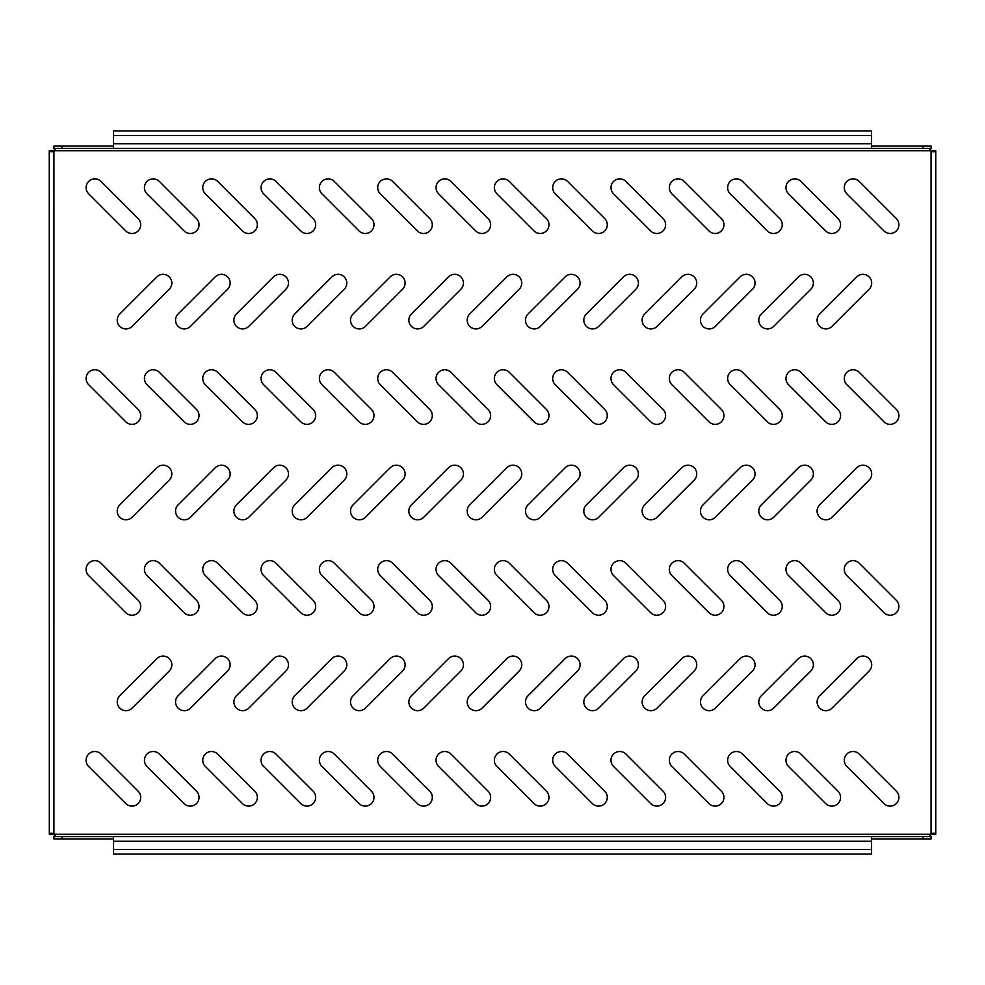 <?xml version="1.0" encoding="UTF-8"?>
<svg xmlns="http://www.w3.org/2000/svg" width="985" height="985" viewBox="0 0 985 985"><rect width="100%" height="100%" fill="white"/><g stroke="black" fill="none" stroke-linecap="round" stroke-linejoin="round"><path stroke-width="1.48" d="M184.293 519.809A8.754 8.754 0 0 0 190.474 517.248L227.597 480.126A8.754 8.754 0 0 0 227.597 467.752A8.754 8.754 0 0 0 215.222 467.752L178.1 504.874A8.754 8.754 0 0 0 184.293 519.809M125.969 328.928A8.754 8.754 0 0 0 132.15 326.367L169.272 289.245A8.754 8.754 0 0 0 169.272 276.883A8.754 8.754 0 0 0 156.898 276.883L119.776 313.993A8.754 8.754 0 0 0 125.969 328.928M190.29 233.494A8.754 8.754 0 0 0 196.471 218.559L159.361 181.437A8.754 8.754 0 0 0 146.987 181.437A8.754 8.754 0 0 0 146.987 193.811L184.096 230.933A8.754 8.754 0 0 0 190.29 233.494M131.965 233.494A8.754 8.754 0 0 0 138.146 218.559L101.036 181.437A8.754 8.754 0 0 0 88.662 181.437A8.754 8.754 0 0 0 88.662 193.811L125.772 230.933A8.754 8.754 0 0 0 131.965 233.494M248.602 233.494A8.754 8.754 0 0 0 254.795 218.559L217.673 181.437A8.754 8.754 0 0 0 205.311 181.437A8.754 8.754 0 0 0 205.311 193.811L242.421 230.933A8.754 8.754 0 0 0 248.602 233.494M306.926 233.494A8.754 8.754 0 0 0 313.119 218.559L275.997 181.437A8.754 8.754 0 0 0 263.623 181.437A8.754 8.754 0 0 0 263.623 193.811L300.745 230.933A8.754 8.754 0 0 0 306.926 233.494M365.25 233.494A8.754 8.754 0 0 0 371.443 218.559L334.321 181.437A8.754 8.754 0 0 0 321.947 181.437A8.754 8.754 0 0 0 321.947 193.811L359.069 230.933A8.754 8.754 0 0 0 365.25 233.494M423.575 233.494A8.754 8.754 0 0 0 429.755 218.559L392.646 181.437A8.754 8.754 0 0 0 380.272 181.437A8.754 8.754 0 0 0 380.272 193.811L417.394 230.933A8.754 8.754 0 0 0 423.575 233.494M481.899 233.494A8.754 8.754 0 0 0 488.08 218.559L450.97 181.437A8.754 8.754 0 0 0 438.596 181.437A8.754 8.754 0 0 0 438.596 193.811L475.706 230.933A8.754 8.754 0 0 0 481.899 233.494M540.223 233.494A8.754 8.754 0 0 0 546.404 218.559L509.294 181.437A8.754 8.754 0 0 0 496.92 181.437A8.754 8.754 0 0 0 496.92 193.811L534.03 230.933A8.754 8.754 0 0 0 540.223 233.494M598.548 233.494A8.754 8.754 0 0 0 604.728 218.559L567.606 181.437A8.754 8.754 0 0 0 555.244 181.437A8.754 8.754 0 0 0 555.244 193.811L592.354 230.933A8.754 8.754 0 0 0 598.548 233.494M656.86 233.494A8.754 8.754 0 0 0 663.053 218.559L625.931 181.437A8.754 8.754 0 0 0 613.556 181.437A8.754 8.754 0 0 0 613.556 193.811L650.679 230.933A8.754 8.754 0 0 0 656.86 233.494M715.184 233.494A8.754 8.754 0 0 0 721.377 218.559L684.255 181.437A8.754 8.754 0 0 0 671.881 181.437A8.754 8.754 0 0 0 671.881 193.811L709.003 230.933A8.754 8.754 0 0 0 715.184 233.494M773.508 233.494A8.754 8.754 0 0 0 779.689 218.559L742.579 181.437A8.754 8.754 0 0 0 730.205 181.437A8.754 8.754 0 0 0 730.205 193.811L767.327 230.933A8.754 8.754 0 0 0 773.508 233.494M831.832 233.494A8.754 8.754 0 0 0 838.013 218.559L800.904 181.437A8.754 8.754 0 0 0 788.529 181.437A8.754 8.754 0 0 0 788.529 193.811L825.639 230.933A8.754 8.754 0 0 0 831.832 233.494M890.157 233.494A8.754 8.754 0 0 0 896.338 218.559L859.228 181.437A8.754 8.754 0 0 0 846.854 181.437A8.754 8.754 0 0 0 846.854 193.811L883.964 230.933A8.754 8.754 0 0 0 890.157 233.494M131.965 424.363A8.754 8.754 0 0 0 138.146 409.428L101.036 372.318A8.754 8.754 0 0 0 88.662 372.318A8.754 8.754 0 0 0 88.662 384.692L125.772 421.802A8.754 8.754 0 0 0 131.965 424.363M190.29 424.363A8.754 8.754 0 0 0 196.471 409.428L159.361 372.318A8.754 8.754 0 0 0 146.987 372.318A8.754 8.754 0 0 0 146.987 384.692L184.096 421.802A8.754 8.754 0 0 0 190.29 424.363M248.602 424.363A8.754 8.754 0 0 0 254.795 409.428L217.673 372.318A8.754 8.754 0 0 0 205.311 372.318A8.754 8.754 0 0 0 205.311 384.692L242.421 421.802A8.754 8.754 0 0 0 248.602 424.363M306.926 424.363A8.754 8.754 0 0 0 313.119 409.428L275.997 372.318A8.754 8.754 0 0 0 263.623 372.318A8.754 8.754 0 0 0 263.623 384.692L300.745 421.802A8.754 8.754 0 0 0 306.926 424.363M365.25 424.363A8.754 8.754 0 0 0 371.443 409.428L334.321 372.318A8.754 8.754 0 0 0 321.947 372.318A8.754 8.754 0 0 0 321.947 384.692L359.069 421.802A8.754 8.754 0 0 0 365.25 424.363M423.575 424.363A8.754 8.754 0 0 0 429.755 409.428L392.646 372.318A8.754 8.754 0 0 0 380.272 372.318A8.754 8.754 0 0 0 380.272 384.692L417.394 421.802A8.754 8.754 0 0 0 423.575 424.363M481.899 424.363A8.754 8.754 0 0 0 488.08 409.428L450.97 372.318A8.754 8.754 0 0 0 438.596 372.318A8.754 8.754 0 0 0 438.596 384.692L475.706 421.802A8.754 8.754 0 0 0 481.899 424.363M540.223 424.363A8.754 8.754 0 0 0 546.404 409.428L509.294 372.318A8.754 8.754 0 0 0 496.92 372.318A8.754 8.754 0 0 0 496.92 384.692L534.03 421.802A8.754 8.754 0 0 0 540.223 424.363M598.548 424.363A8.754 8.754 0 0 0 604.728 409.428L567.606 372.318A8.754 8.754 0 0 0 555.244 372.318A8.754 8.754 0 0 0 555.244 384.692L592.354 421.802A8.754 8.754 0 0 0 598.548 424.363M656.86 424.363A8.754 8.754 0 0 0 663.053 409.428L625.931 372.318A8.754 8.754 0 0 0 613.556 372.318A8.754 8.754 0 0 0 613.556 384.692L650.679 421.802A8.754 8.754 0 0 0 656.86 424.363M715.184 424.363A8.754 8.754 0 0 0 721.377 409.428L684.255 372.318A8.754 8.754 0 0 0 671.881 372.318A8.754 8.754 0 0 0 671.881 384.692L709.003 421.802A8.754 8.754 0 0 0 715.184 424.363M773.508 424.363A8.754 8.754 0 0 0 779.689 409.428L742.579 372.318A8.754 8.754 0 0 0 730.205 372.318A8.754 8.754 0 0 0 730.205 384.692L767.327 421.802A8.754 8.754 0 0 0 773.508 424.363M831.832 424.363A8.754 8.754 0 0 0 838.013 409.428L800.904 372.318A8.754 8.754 0 0 0 788.529 372.318A8.754 8.754 0 0 0 788.529 384.692L825.639 421.802A8.754 8.754 0 0 0 831.832 424.363M890.157 424.363A8.754 8.754 0 0 0 896.338 409.428L859.228 372.318A8.754 8.754 0 0 0 846.854 372.318A8.754 8.754 0 0 0 846.854 384.692L883.964 421.802A8.754 8.754 0 0 0 890.157 424.363M131.965 615.243A8.754 8.754 0 0 0 138.146 600.308L101.036 563.198A8.754 8.754 0 0 0 88.662 563.198A8.754 8.754 0 0 0 88.662 575.572L125.772 612.682A8.754 8.754 0 0 0 131.965 615.243M190.29 615.243A8.754 8.754 0 0 0 196.471 600.308L159.361 563.198A8.754 8.754 0 0 0 146.987 563.198A8.754 8.754 0 0 0 146.987 575.572L184.096 612.682A8.754 8.754 0 0 0 190.29 615.243M248.602 615.243A8.754 8.754 0 0 0 254.795 600.308L217.673 563.198A8.754 8.754 0 0 0 205.311 563.198A8.754 8.754 0 0 0 205.311 575.572L242.421 612.682A8.754 8.754 0 0 0 248.602 615.243M306.926 615.243A8.754 8.754 0 0 0 313.119 600.308L275.997 563.198A8.754 8.754 0 0 0 263.623 563.198A8.754 8.754 0 0 0 263.623 575.572L300.745 612.682A8.754 8.754 0 0 0 306.926 615.243M365.25 615.243A8.754 8.754 0 0 0 371.443 600.308L334.321 563.198A8.754 8.754 0 0 0 321.947 563.198A8.754 8.754 0 0 0 321.947 575.572L359.069 612.682A8.754 8.754 0 0 0 365.25 615.243M423.575 615.243A8.754 8.754 0 0 0 429.755 600.308L392.646 563.198A8.754 8.754 0 0 0 380.272 563.198A8.754 8.754 0 0 0 380.272 575.572L417.394 612.682A8.754 8.754 0 0 0 423.575 615.243M481.899 615.243A8.754 8.754 0 0 0 488.08 600.308L450.97 563.198A8.754 8.754 0 0 0 438.596 563.198A8.754 8.754 0 0 0 438.596 575.572L475.706 612.682A8.754 8.754 0 0 0 481.899 615.243M540.223 615.243A8.754 8.754 0 0 0 546.404 600.308L509.294 563.198A8.754 8.754 0 0 0 496.92 563.198A8.754 8.754 0 0 0 496.92 575.572L534.03 612.682A8.754 8.754 0 0 0 540.223 615.243M598.548 615.243A8.754 8.754 0 0 0 604.728 600.308L567.606 563.198A8.754 8.754 0 0 0 555.244 563.198A8.754 8.754 0 0 0 555.244 575.572L592.354 612.682A8.754 8.754 0 0 0 598.548 615.243M656.86 615.243A8.754 8.754 0 0 0 663.053 600.308L625.931 563.198A8.754 8.754 0 0 0 613.556 563.198A8.754 8.754 0 0 0 613.556 575.572L650.679 612.682A8.754 8.754 0 0 0 656.86 615.243M715.184 615.243A8.754 8.754 0 0 0 721.377 600.308L684.255 563.198A8.754 8.754 0 0 0 671.881 563.198A8.754 8.754 0 0 0 671.881 575.572L709.003 612.682A8.754 8.754 0 0 0 715.184 615.243M773.508 615.243A8.754 8.754 0 0 0 779.689 600.308L742.579 563.198A8.754 8.754 0 0 0 730.205 563.198A8.754 8.754 0 0 0 730.205 575.572L767.327 612.682A8.754 8.754 0 0 0 773.508 615.243M831.832 615.243A8.754 8.754 0 0 0 838.013 600.308L800.904 563.198A8.754 8.754 0 0 0 788.529 563.198A8.754 8.754 0 0 0 788.529 575.572L825.639 612.682A8.754 8.754 0 0 0 831.832 615.243M890.157 615.243A8.754 8.754 0 0 0 896.338 600.308L859.228 563.198A8.754 8.754 0 0 0 846.854 563.198A8.754 8.754 0 0 0 846.854 575.572L883.964 612.682A8.754 8.754 0 0 0 890.157 615.243M131.965 806.124A8.754 8.754 0 0 0 138.146 791.189L101.036 754.067A8.754 8.754 0 0 0 88.662 754.067A8.754 8.754 0 0 0 88.662 766.441L125.772 803.563A8.754 8.754 0 0 0 131.965 806.124M190.29 806.124A8.754 8.754 0 0 0 196.471 791.189L159.361 754.067A8.754 8.754 0 0 0 146.987 754.067A8.754 8.754 0 0 0 146.987 766.441L184.096 803.563A8.754 8.754 0 0 0 190.29 806.124M248.602 806.124A8.754 8.754 0 0 0 254.795 791.189L217.673 754.067A8.754 8.754 0 0 0 205.311 754.067A8.754 8.754 0 0 0 205.311 766.441L242.421 803.563A8.754 8.754 0 0 0 248.602 806.124M306.926 806.124A8.754 8.754 0 0 0 313.119 791.189L275.997 754.067A8.754 8.754 0 0 0 263.623 754.067A8.754 8.754 0 0 0 263.623 766.441L300.745 803.563A8.754 8.754 0 0 0 306.926 806.124M365.25 806.124A8.754 8.754 0 0 0 371.443 791.189L334.321 754.067A8.754 8.754 0 0 0 321.947 754.067A8.754 8.754 0 0 0 321.947 766.441L359.069 803.563A8.754 8.754 0 0 0 365.25 806.124M423.575 806.124A8.754 8.754 0 0 0 429.755 791.189L392.646 754.067A8.754 8.754 0 0 0 380.272 754.067A8.754 8.754 0 0 0 380.272 766.441L417.394 803.563A8.754 8.754 0 0 0 423.575 806.124M481.899 806.124A8.754 8.754 0 0 0 488.08 791.189L450.97 754.067A8.754 8.754 0 0 0 438.596 754.067A8.754 8.754 0 0 0 438.596 766.441L475.706 803.563A8.754 8.754 0 0 0 481.899 806.124M540.223 806.124A8.754 8.754 0 0 0 546.404 791.189L509.294 754.067A8.754 8.754 0 0 0 496.92 754.067A8.754 8.754 0 0 0 496.92 766.441L534.03 803.563A8.754 8.754 0 0 0 540.223 806.124M598.548 806.124A8.754 8.754 0 0 0 604.728 791.189L567.606 754.067A8.754 8.754 0 0 0 555.244 754.067A8.754 8.754 0 0 0 555.244 766.441L592.354 803.563A8.754 8.754 0 0 0 598.548 806.124M656.86 806.124A8.754 8.754 0 0 0 663.053 791.189L625.931 754.067A8.754 8.754 0 0 0 613.556 754.067A8.754 8.754 0 0 0 613.556 766.441L650.679 803.563A8.754 8.754 0 0 0 656.86 806.124M715.184 806.124A8.754 8.754 0 0 0 721.377 791.189L684.255 754.067A8.754 8.754 0 0 0 671.881 754.067A8.754 8.754 0 0 0 671.881 766.441L709.003 803.563A8.754 8.754 0 0 0 715.184 806.124M773.508 806.124A8.754 8.754 0 0 0 779.689 791.189L742.579 754.067A8.754 8.754 0 0 0 730.205 754.067A8.754 8.754 0 0 0 730.205 766.441L767.327 803.563A8.754 8.754 0 0 0 773.508 806.124M831.832 806.124A8.754 8.754 0 0 0 838.013 791.189L800.904 754.067A8.754 8.754 0 0 0 788.529 754.067A8.754 8.754 0 0 0 788.529 766.441L825.639 803.563A8.754 8.754 0 0 0 831.832 806.124M890.157 806.124A8.754 8.754 0 0 0 896.338 791.189L859.228 754.067A8.754 8.754 0 0 0 846.854 754.067A8.754 8.754 0 0 0 846.854 766.441L883.964 803.563A8.754 8.754 0 0 0 890.157 806.124M242.618 519.809A8.754 8.754 0 0 0 248.799 517.248L285.909 480.126A8.754 8.754 0 0 0 285.909 467.752A8.754 8.754 0 0 0 273.547 467.752L236.425 504.874A8.754 8.754 0 0 0 242.618 519.809M300.93 519.809A8.754 8.754 0 0 0 307.123 517.248L344.233 480.126A8.754 8.754 0 0 0 344.233 467.752A8.754 8.754 0 0 0 331.859 467.752L294.749 504.874A8.754 8.754 0 0 0 300.93 519.809M359.254 519.809A8.754 8.754 0 0 0 365.447 517.248L402.557 480.126A8.754 8.754 0 0 0 402.557 467.752A8.754 8.754 0 0 0 390.183 467.752L353.073 504.874A8.754 8.754 0 0 0 359.254 519.809M417.578 519.809A8.754 8.754 0 0 0 423.759 517.248L460.881 480.126A8.754 8.754 0 0 0 460.881 467.752A8.754 8.754 0 0 0 448.507 467.752L411.398 504.874A8.754 8.754 0 0 0 417.578 519.809M475.903 519.809A8.754 8.754 0 0 0 482.084 517.248L519.206 480.126A8.754 8.754 0 0 0 519.206 467.752A8.754 8.754 0 0 0 506.832 467.752L469.722 504.874A8.754 8.754 0 0 0 475.903 519.809M534.227 519.809A8.754 8.754 0 0 0 540.408 517.248L577.53 480.126A8.754 8.754 0 0 0 577.53 467.752A8.754 8.754 0 0 0 565.156 467.752L528.034 504.874A8.754 8.754 0 0 0 534.227 519.809M592.551 519.809A8.754 8.754 0 0 0 598.732 517.248L635.854 480.126A8.754 8.754 0 0 0 635.854 467.752A8.754 8.754 0 0 0 623.48 467.752L586.358 504.874A8.754 8.754 0 0 0 592.551 519.809M650.863 519.809A8.754 8.754 0 0 0 657.057 517.248L694.166 480.126A8.754 8.754 0 0 0 694.166 467.752A8.754 8.754 0 0 0 681.805 467.752L644.683 504.874A8.754 8.754 0 0 0 650.863 519.809M709.188 519.809A8.754 8.754 0 0 0 715.381 517.248L752.491 480.126A8.754 8.754 0 0 0 752.491 467.752A8.754 8.754 0 0 0 740.117 467.752L703.007 504.874A8.754 8.754 0 0 0 709.188 519.809M767.512 519.809A8.754 8.754 0 0 0 773.705 517.248L810.815 480.126A8.754 8.754 0 0 0 810.815 467.752A8.754 8.754 0 0 0 798.441 467.752L761.331 504.874A8.754 8.754 0 0 0 767.512 519.809M184.293 328.928A8.754 8.754 0 0 0 190.474 326.367L227.597 289.245A8.754 8.754 0 0 0 227.597 276.883A8.754 8.754 0 0 0 215.222 276.883L178.1 313.993A8.754 8.754 0 0 0 184.293 328.928M242.618 328.928A8.754 8.754 0 0 0 248.799 326.367L285.909 289.245A8.754 8.754 0 0 0 285.909 276.883A8.754 8.754 0 0 0 273.547 276.883L236.425 313.993A8.754 8.754 0 0 0 242.618 328.928M300.93 328.928A8.754 8.754 0 0 0 307.123 326.367L344.233 289.245A8.754 8.754 0 0 0 344.233 276.883A8.754 8.754 0 0 0 331.859 276.883L294.749 313.993A8.754 8.754 0 0 0 300.93 328.928M359.254 328.928A8.754 8.754 0 0 0 365.447 326.367L402.557 289.245A8.754 8.754 0 0 0 402.557 276.883A8.754 8.754 0 0 0 390.183 276.883L353.073 313.993A8.754 8.754 0 0 0 359.254 328.928M417.578 328.928A8.754 8.754 0 0 0 423.759 326.367L460.881 289.245A8.754 8.754 0 0 0 460.881 276.883A8.754 8.754 0 0 0 448.507 276.883L411.398 313.993A8.754 8.754 0 0 0 417.578 328.928M475.903 328.928A8.754 8.754 0 0 0 482.084 326.367L519.206 289.245A8.754 8.754 0 0 0 519.206 276.883A8.754 8.754 0 0 0 506.832 276.883L469.722 313.993A8.754 8.754 0 0 0 475.903 328.928M534.227 328.928A8.754 8.754 0 0 0 540.408 326.367L577.53 289.245A8.754 8.754 0 0 0 577.53 276.883A8.754 8.754 0 0 0 565.156 276.883L528.034 313.993A8.754 8.754 0 0 0 534.227 328.928M592.551 328.928A8.754 8.754 0 0 0 598.732 326.367L635.854 289.245A8.754 8.754 0 0 0 635.854 276.883A8.754 8.754 0 0 0 623.48 276.883L586.358 313.993A8.754 8.754 0 0 0 592.551 328.928M650.863 328.928A8.754 8.754 0 0 0 657.057 326.367L694.166 289.245A8.754 8.754 0 0 0 694.166 276.883A8.754 8.754 0 0 0 681.805 276.883L644.683 313.993A8.754 8.754 0 0 0 650.863 328.928M709.188 328.928A8.754 8.754 0 0 0 715.381 326.367L752.491 289.245A8.754 8.754 0 0 0 752.491 276.883A8.754 8.754 0 0 0 740.117 276.883L703.007 313.993A8.754 8.754 0 0 0 709.188 328.928M767.512 328.928A8.754 8.754 0 0 0 773.705 326.367L810.815 289.245A8.754 8.754 0 0 0 810.815 276.883A8.754 8.754 0 0 0 798.441 276.883L761.331 313.993A8.754 8.754 0 0 0 767.512 328.928M825.836 328.928A8.754 8.754 0 0 0 832.017 326.367L869.139 289.245A8.754 8.754 0 0 0 869.139 276.883A8.754 8.754 0 0 0 856.765 276.883L819.655 313.993A8.754 8.754 0 0 0 825.836 328.928M125.969 519.809A8.754 8.754 0 0 0 132.15 517.248L169.272 480.126A8.754 8.754 0 0 0 169.272 467.752A8.754 8.754 0 0 0 156.898 467.752L119.776 504.874A8.754 8.754 0 0 0 125.969 519.809M825.836 519.809A8.754 8.754 0 0 0 832.017 517.248L869.139 480.126A8.754 8.754 0 0 0 869.139 467.752A8.754 8.754 0 0 0 856.765 467.752L819.655 504.874A8.754 8.754 0 0 0 825.836 519.809M125.969 710.678A8.754 8.754 0 0 0 132.15 708.116L169.272 671.007A8.754 8.754 0 0 0 169.272 658.633A8.754 8.754 0 0 0 156.898 658.633L119.776 695.755A8.754 8.754 0 0 0 125.969 710.678M184.293 710.678A8.754 8.754 0 0 0 190.474 708.116L227.597 671.007A8.754 8.754 0 0 0 227.597 658.633A8.754 8.754 0 0 0 215.222 658.633L178.1 695.755A8.754 8.754 0 0 0 184.293 710.678M242.618 710.678A8.754 8.754 0 0 0 248.799 708.116L285.909 671.007A8.754 8.754 0 0 0 285.909 658.633A8.754 8.754 0 0 0 273.547 658.633L236.425 695.755A8.754 8.754 0 0 0 242.618 710.678M300.93 710.678A8.754 8.754 0 0 0 307.123 708.116L344.233 671.007A8.754 8.754 0 0 0 344.233 658.633A8.754 8.754 0 0 0 331.859 658.633L294.749 695.755A8.754 8.754 0 0 0 300.93 710.678M359.254 710.678A8.754 8.754 0 0 0 365.447 708.116L402.557 671.007A8.754 8.754 0 0 0 402.557 658.633A8.754 8.754 0 0 0 390.183 658.633L353.073 695.755A8.754 8.754 0 0 0 359.254 710.678M417.578 710.678A8.754 8.754 0 0 0 423.759 708.116L460.881 671.007A8.754 8.754 0 0 0 460.881 658.633A8.754 8.754 0 0 0 448.507 658.633L411.398 695.755A8.754 8.754 0 0 0 417.578 710.678M475.903 710.678A8.754 8.754 0 0 0 482.084 708.116L519.206 671.007A8.754 8.754 0 0 0 519.206 658.633A8.754 8.754 0 0 0 506.832 658.633L469.722 695.755A8.754 8.754 0 0 0 475.903 710.678M534.227 710.678A8.754 8.754 0 0 0 540.408 708.116L577.53 671.007A8.754 8.754 0 0 0 577.53 658.633A8.754 8.754 0 0 0 565.156 658.633L528.034 695.755A8.754 8.754 0 0 0 534.227 710.678M592.551 710.678A8.754 8.754 0 0 0 598.732 708.116L635.854 671.007A8.754 8.754 0 0 0 635.854 658.633A8.754 8.754 0 0 0 623.48 658.633L586.358 695.755A8.754 8.754 0 0 0 592.551 710.678M650.863 710.678A8.754 8.754 0 0 0 657.057 708.116L694.166 671.007A8.754 8.754 0 0 0 694.166 658.633A8.754 8.754 0 0 0 681.805 658.633L644.683 695.755A8.754 8.754 0 0 0 650.863 710.678M709.188 710.678A8.754 8.754 0 0 0 715.381 708.116L752.491 671.007A8.754 8.754 0 0 0 752.491 658.633A8.754 8.754 0 0 0 740.117 658.633L703.007 695.755A8.754 8.754 0 0 0 709.188 710.678M767.512 710.678A8.754 8.754 0 0 0 773.705 708.116L810.815 671.007A8.754 8.754 0 0 0 810.815 658.633A8.754 8.754 0 0 0 798.441 658.633L761.331 695.755A8.754 8.754 0 0 0 767.512 710.678M825.836 710.678A8.754 8.754 0 0 0 832.017 708.116L869.139 671.007A8.754 8.754 0 0 0 869.139 658.633A8.754 8.754 0 0 0 856.765 658.633L819.655 695.755A8.754 8.754 0 0 0 825.836 710.678M113.41 838.937L53.916 838.937L53.916 836.561L55.123 835.662L54.187 834.27A3.497 3.497 0 0 0 53.916 834L51.048 833.101L49.324 834.27L53.916 834.27L53.916 151A3.497 3.497 0 0 0 54.187 150.73L55.111 149.24L53.916 148.44L53.916 146.063L113.41 146.063M871.59 146.063L931.084 146.063L931.084 148.44L929.877 149.338L930.813 150.73A3.497 3.497 0 0 0 931.084 151L933.952 151.899L935.75 150.73L935.75 834.27L933.928 833.101L931.084 834A3.497 3.497 0 0 0 930.813 834.27L929.889 835.76L931.084 836.561L931.084 838.937L871.59 838.937M52.057 833.236L51.626 834.27M49.324 834.27L49.25 150.73L51.626 150.73L52.082 151.776M49.324 150.73L51.072 151.899L53.916 151L51.626 150.73M935.676 834.27L933.374 834.27L932.918 833.224M932.943 151.764L933.374 150.73L931.084 150.73L931.084 834.27L933.374 834.27M935.676 150.73L933.374 150.73M935.75 834.27L935.75 150.73M54.988 836.068L53.916 834.27M53.916 150.73L54.963 148.833M930.012 148.932L931.084 150.73M931.084 834.27L930.037 836.166M113.41 849.427L871.59 849.427L871.516 854.093L113.484 854.093L113.41 836.597L62.08 836.597L62.08 838.937M922.92 838.937L922.92 836.597L871.59 836.597L871.59 849.427M53.916 836.597L62.08 836.597M113.41 836.597L871.59 836.597M922.92 836.597L931.084 836.597M62.08 146.063L62.08 148.403L113.41 148.403L113.484 130.906L871.516 130.906L871.59 148.403L922.92 148.403L922.92 146.063M62.08 148.403L53.916 148.403M931.084 148.403L922.92 148.403M871.59 148.403L113.41 148.403M930.813 834.27L54.187 834.27M54.187 150.73L930.813 150.73M113.41 841.264L871.59 841.264M113.41 143.736L871.59 143.736M871.59 135.573L113.41 135.573"/></g></svg>
